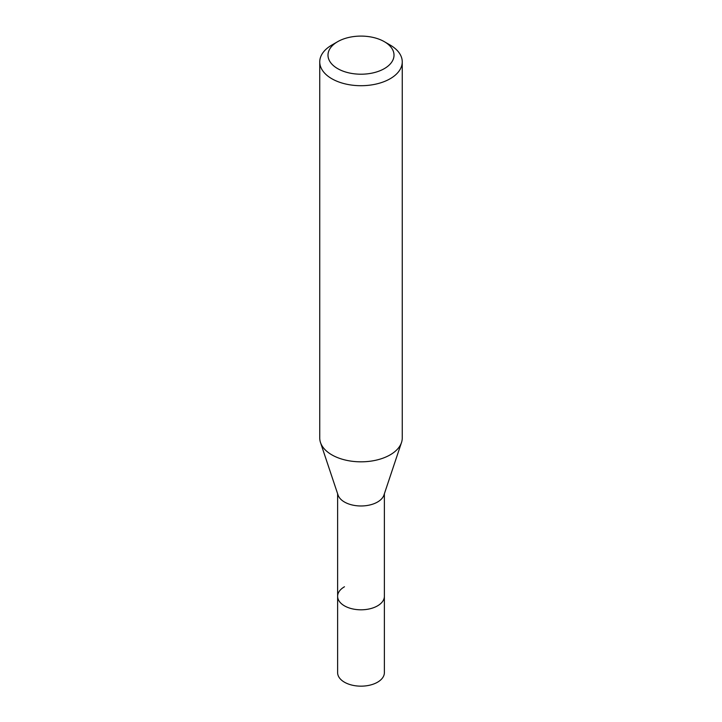 <?xml version="1.0" encoding="UTF-8"?>
<svg xmlns="http://www.w3.org/2000/svg" width="722" height="722" viewBox="0 0 722 722"><rect width="100%" height="100%" fill="white"/><g stroke="black" fill="none" stroke-linecap="round" stroke-linejoin="round"><path stroke-width="1.08" d="M337.625 493.776L337.625 672.66A23.375 13.492 0 0 0 352.056 685.133A23.375 13.492 0 0 0 377.534 682.209A23.375 13.492 0 0 0 384.375 672.66L384.375 596.318A23.375 13.492 180 0 1 377.534 605.857A23.375 13.492 180 0 1 352.056 608.781A23.375 13.492 180 0 1 337.625 596.318A23.375 13.492 180 0 1 344.466 586.769M401.504 442.523L383.951 495.039A23.375 13.492 180 0 1 377.534 502.025A23.375 13.492 180 0 1 354.15 505.382A23.375 13.492 180 0 1 338.049 495.039L320.496 442.523A41.253 23.817 0 0 0 348.916 460.78A41.253 23.817 0 0 0 390.169 454.851A41.253 23.817 0 0 0 401.504 442.523A41.253 23.817 0 0 0 402.253 438.01L402.253 61.893A41.253 23.817 180 0 1 390.169 78.734A41.253 23.817 180 0 1 345.215 83.896A41.253 23.817 180 0 1 319.747 61.893A41.253 23.817 180 0 1 331.831 45.053L337.661 41.677A33.004 19.052 180 0 1 384.339 41.677A33.004 19.052 180 0 1 384.339 68.626A33.004 19.052 180 0 1 337.661 68.626A33.004 19.052 180 0 1 337.661 41.677L331.831 45.053M337.625 596.318A23.375 13.492 0 0 0 352.056 608.781A23.375 13.492 0 0 0 377.534 605.857A23.375 13.492 0 0 0 384.375 596.318L384.375 493.776M319.747 61.893L319.747 438.01A41.253 23.817 0 0 0 320.496 442.523M384.339 41.677L390.169 45.053A41.253 23.817 180 0 1 402.253 61.893"/></g></svg>
